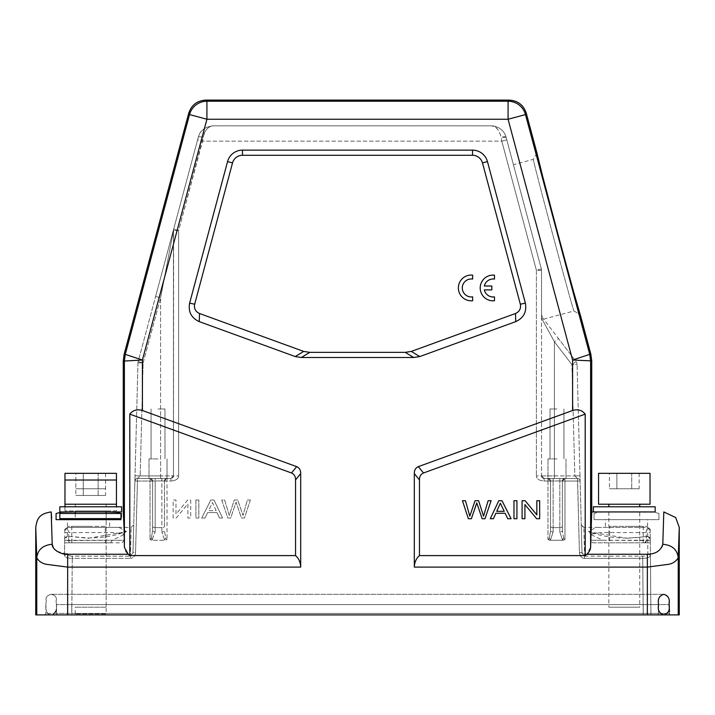 <?xml version="1.0" encoding="UTF-8"?>
<svg xmlns="http://www.w3.org/2000/svg" width="715" height="715" viewBox="0 0 715 715"><rect width="100%" height="100%" fill="white"/><g stroke="black" fill="none" stroke-linecap="round" stroke-linejoin="round"><path stroke-width="0.54" stroke-dasharray="3.58 2.68" d="M541.541 270.306A5.148 5.148 0 0 0 541.362 268.974L506.774 139.863L541.362 268.974A5.148 5.148 0 0 1 541.541 270.306L541.541 314.707L542.605 317.835L541.541 314.707L542.605 317.835L541.541 314.707L541.541 318.193L541.541 270.306L541.541 475.904L536.393 475.859L541.541 475.904L541.541 270.306L536.393 270.261L541.541 270.306A5.148 5.148 0 0 0 541.362 268.974L513.415 164.673L541.362 268.974A5.148 5.148 0 0 1 541.541 270.306L541.541 475.904A2.574 2.574 0 0 0 544.115 478.478L565.994 478.478L544.115 478.478L541.541 475.904A2.574 2.574 0 0 0 544.115 478.478L541.541 475.904L554.411 475.904L554.411 478.478L577.55 478.478A2.574 2.574 0 0 1 580.124 480.981A2.574 2.574 0 0 0 577.55 478.478L544.115 478.478A2.574 2.574 0 0 1 541.541 475.904A2.574 2.574 0 0 0 544.115 478.478L554.411 478.478L554.411 475.904L574.833 475.904L577.55 478.478L574.833 475.904L571.92 364.623L577.068 364.489A5.148 5.148 0 0 0 576.013 361.495L542.605 317.835L543.597 319.14L542.605 317.835L541.541 318.193L554.411 341.734L558.495 338.606L576.013 361.495A5.148 5.148 0 0 1 577.068 364.489L571.92 364.623L554.411 341.734L541.541 318.193L542.605 317.835L558.495 338.606L554.411 341.734L571.92 364.623L576.013 361.495L571.92 364.623L574.833 475.904L554.411 475.904L554.411 341.734L554.411 475.904L541.541 475.904C541.452 477.325 542.31 478.183 544.115 478.478L544.115 481.025C539.083 480.623 536.509 478.898 536.393 475.859C536.491 478.88 539.065 480.605 544.115 481.025L544.115 478.478M542.748 176.668L542.908 177.275M557.897 234.028L558.12 234.878M671.322 614.9L643.214 614.9L643.214 613.407L643.214 614.9L650.936 614.9L650.418 555.653C649.783 557.369 647.218 558.281 642.722 558.388C647.254 558.272 649.819 557.36 650.418 555.653L650.936 614.9L643.214 614.9L670.804 614.9A1.546 1.546 0 0 1 669.258 613.425L668.954 604.604L669.472 604.604L669.776 613.407L643.214 613.407L643.214 614.9L44.196 614.9A1.546 1.546 0 0 0 45.742 613.407L46.046 604.604L45.742 613.407A1.546 1.546 0 0 1 44.196 614.9L656.808 614.9A1.546 1.546 0 0 0 658.354 613.407L658.658 604.604L643.214 604.604L643.214 613.407L45.742 613.407L71.786 613.407L71.786 604.604L643.214 604.604L643.214 613.407L669.258 613.407A1.546 1.546 -90 0 0 669.258 613.425A1.546 1.546 0 0 0 670.804 614.9L671.322 614.9A1.546 1.546 0 0 1 669.776 613.407L669.258 613.425L668.954 604.604L56.342 604.604L669.472 604.604M520.341 304.233L525.364 303.115C526.91 311.767 523.702 317.934 515.73 321.625L515.515 313.492C519.501 311.642 521.11 308.558 520.341 304.233L482.473 162.913A10.296 10.296 0 0 0 472.526 155.28L242.474 155.28A10.296 10.296 0 0 0 232.527 162.913L194.659 304.233L189.636 303.115L227.558 161.572A15.444 15.444 0 0 1 242.474 150.132L472.526 150.132A15.444 15.444 0 0 1 487.442 161.572L525.364 303.115M194.659 304.233C193.89 308.558 195.499 311.642 199.485 313.492L199.271 321.625C191.289 317.943 188.081 311.767 189.627 303.124M199.485 313.492L303.678 351.414L295.241 356.562L199.271 321.625M515.515 313.492L411.322 351.414L405.235 352.352L309.765 352.352L303.678 351.414M515.73 321.625L419.759 356.562L413.663 357.5L301.337 357.5L295.241 356.562M494.476 279.091A8.991 8.991 0 0 0 484.341 286.009L491.822 286.009L491.822 289.906L484.332 289.906A8.991 8.991 0 0 0 494.476 296.868L494.476 300.747A12.87 12.87 0 0 1 480.203 287.957A12.87 12.87 0 0 1 494.476 275.168L494.476 279.091M472.642 300.729L472.642 296.841A8.991 8.991 0 0 1 462.292 287.957A8.991 8.991 0 0 1 472.642 279.073L472.642 275.141A12.87 12.87 0 0 0 458.369 287.931A12.87 12.87 0 0 0 472.642 300.729M53.357 547.806L54.546 549.299M57.03 551.31L67.648 554.25L67.648 567.102L300.693 567.102L300.693 473.589C300.729 470.139 299.379 467.816 296.645 466.636L142.41 410.499C137.646 408.783 133.446 409.99 129.799 414.128L129.799 555.591L128.262 554.259C125.903 552.248 124.616 549.942 124.392 547.332L124.026 527.384M51.641 518.08L52.204 544.258C42.945 545.152 37.797 549.638 36.76 557.718C38.753 561.212 41.917 563.402 46.243 564.296L67.648 567.102L67.648 614.9L35.75 614.9M36.76 614.9L36.76 557.718L35.75 527.384M522.093 500.706L522.093 518.724L524.926 518.724L524.926 504.567L536.634 518.724L539.664 518.724L539.664 500.706L536.831 500.706L536.831 514.854L525.123 500.706L522.093 500.706M516.927 500.706L513.978 500.706L513.978 518.724L516.927 518.724L516.927 500.706M496.719 511.314L500.357 503.208L504.227 511.314L496.719 511.314M498.811 500.706L490.258 518.724L493.386 518.724L495.835 513.272L505.156 513.272L507.757 518.724L511.118 518.724L501.993 500.706L498.811 500.706M476.101 505.005L476.753 502.886L482.151 518.724L484.993 518.724L491.107 500.706L488.139 500.706L483.537 516.203L478.603 500.706L475.046 500.706L469.8 516.203L465.465 500.706L462.444 500.706L468.361 518.724L471.373 518.724L473.67 512.029M609.752 542.828L643.214 542.828L609.752 542.828L609.752 526.356L643.214 526.356L609.752 526.356M643.214 526.356L643.214 542.828M556.985 458.914L547.976 458.914L556.985 458.914M556.985 408.98L550.032 408.98L556.985 408.98M158.015 458.914L149.006 458.914L158.015 458.914M158.015 408.98L164.968 408.98L158.015 408.98M158.015 478.478L149.006 478.478L158.015 478.478M151.321 538.368L150.034 539.566L151.893 540.254L150.034 539.566L150.034 478.478A2.574 2.574 0 0 1 152.608 481.052L150.034 478.478L150.034 481.025L137.45 481.025L137.45 478.478L160.589 478.478L137.45 478.478L140.167 475.904L137.45 478.478A2.574 2.574 0 0 0 134.876 480.981L133.008 552.606L135.555 552.65C134.974 556.368 133.258 558.281 130.398 558.388C133.455 558.084 135.18 556.172 135.564 552.65L133.008 552.606L133.732 524.881L133.008 552.606L130.398 556.145L130.398 558.388L131.158 527.384L130.398 556.145L133.008 552.606L134.876 480.981A2.574 2.574 0 0 1 137.45 478.478A2.574 2.574 0 0 0 134.876 480.981L135.019 475.77L140.167 475.904L135.019 475.77L137.977 362.827A5.148 5.148 0 0 1 138.147 361.629L155.62 296.439L138.147 361.629L143.116 362.961L138.147 361.629A5.148 5.148 0 0 0 137.977 362.827L134.876 480.989A2.574 2.574 32 0 1 137.45 478.478L137.45 481.025L152.608 481.052L152.608 530.673L152.608 481.052L155.182 480.918L152.608 481.052L152.608 530.673L152.608 481.052A2.574 2.574 0 0 0 150.034 478.478L137.45 478.478L150.034 478.478L152.608 481.052L150.034 481.025L150.034 539.566L151.321 538.377L152.608 530.673L151.321 538.368L152.608 539.664L151.321 538.377M164.45 539.664L165.746 538.377L167.024 539.566L165.174 540.254L167.024 539.566L165.746 538.377L164.45 530.673A2.574 1.305 0 0 1 161.876 531.978L164.45 539.655L165.174 540.254L151.893 540.254L155.182 531.978A2.574 1.305 0 0 1 152.608 530.673A2.574 1.305 0 0 0 155.182 531.978L151.893 540.254L165.174 540.254L164.45 539.664L161.876 531.978A2.574 1.305 0 0 0 164.45 530.673L165.737 538.377L164.45 539.664M164.45 526.329L164.45 481.052L161.876 480.918L164.45 481.052L164.45 526.329A2.574 1.305 180 0 1 161.876 527.634A2.574 1.305 180 0 0 164.45 526.329M155.62 296.439L173.638 229.193L173.459 475.904L173.459 230.525L178.607 230.48L173.638 229.193A5.148 5.148 0 0 0 173.459 230.525L160.589 297.771L173.459 230.525A5.148 5.148 0 0 1 173.638 229.193L155.62 296.439L160.589 297.771L155.62 296.439L173.638 229.193L178.607 230.48L203.23 137.289C205.205 129.674 208.521 125.858 213.177 125.84C207.609 126.805 204.293 130.622 203.23 137.289C200.388 136.645 198.725 136.645 198.261 137.289C198.725 136.645 200.388 136.645 203.23 137.289L202.542 141.15L197.572 139.863L173.638 229.193L198.261 137.289L197.572 139.863L198.261 137.289L197.572 139.863L202.551 141.15L501.796 141.15L501.108 137.289C499.454 130.219 496.139 126.403 491.16 125.84C499.276 126.68 504.254 130.496 506.077 137.289L506.774 139.863L506.077 137.289L506.774 139.863L501.796 141.15L536.393 270.261L501.796 141.15L506.774 139.863M506.077 137.289C505.612 136.645 503.959 136.645 501.108 137.289C499.133 129.674 495.817 125.858 491.16 125.84L213.177 125.84C204.91 126.832 199.941 130.648 198.261 137.289L198.261 137.289C200.307 130.461 205.277 126.644 213.177 125.84L491.16 125.84C494.78 125.84 498.069 127.029 501.036 129.406C503.432 131.238 505.112 133.866 506.077 137.289L501.108 137.289L501.796 141.15L202.542 141.15L178.607 230.48L173.459 230.525L173.459 475.904L170.885 478.478L173.459 475.904L173.459 230.525A5.148 5.148 0 0 1 173.638 229.193A5.148 5.148 0 0 0 173.459 230.525L173.62 229.256M170.885 478.478L170.885 481.025L164.45 481.052L167.024 478.478L167.024 539.566L167.024 478.478A2.574 2.574 0 0 0 164.45 481.052L170.885 481.025C175.908 480.623 178.482 478.898 178.607 475.859L178.607 230.48L178.607 475.859L173.459 475.904A2.574 2.574 0 0 1 170.885 478.478L161.876 478.478L170.885 478.478A2.574 2.574 0 0 0 173.459 475.904A2.574 2.574 0 0 1 170.885 478.478L160.589 478.478L170.885 478.478L170.885 481.025C175.917 480.623 178.491 478.898 178.607 475.859L173.459 475.904L173.459 230.525M559.818 480.918L562.392 481.052L562.392 530.673L562.392 481.052A2.574 2.574 0 0 1 564.966 478.478L562.392 481.052L559.818 480.918L559.818 478.478L553.124 478.478L559.818 478.478L559.818 480.918L550.55 481.052L553.124 480.918L553.124 531.978L550.55 539.664L549.272 538.368L550.55 530.673A2.574 1.305 0 0 0 553.124 531.978A2.574 1.305 0 0 1 550.55 530.673L550.55 481.052L550.55 530.673L550.55 481.052L550.55 530.673L549.263 538.377L550.55 539.664L553.124 531.978L553.124 527.634A2.574 1.305 180 0 1 550.55 526.329A2.574 1.305 180 0 0 553.124 527.634L559.818 527.634L553.124 527.634L553.124 478.478L553.124 480.918L559.818 480.918L559.818 527.634L559.818 480.918M549.254 538.377L547.976 539.566L547.976 478.478A2.574 2.574 0 0 1 550.55 481.052L547.976 481.025L547.976 539.566L549.826 540.254L563.116 540.254L564.966 539.566L563.679 538.377L564.966 539.566L563.116 540.254L549.826 540.254L547.976 539.566L549.263 538.368M549.826 540.254L550.55 539.664L549.826 540.254M563.679 538.377L562.392 530.673A2.574 1.305 0 0 1 559.818 531.978A2.574 1.305 0 0 0 562.392 530.673L563.679 538.377L562.392 539.655L559.818 531.978L562.392 539.655L563.679 538.377M563.116 540.254L562.392 539.655L563.107 540.254M579.418 552.65L581.992 552.606L579.418 552.65L577.55 481.025L562.392 481.052L562.392 530.673L562.392 481.052A2.574 2.574 0 0 1 564.966 478.478L564.966 539.566L564.966 478.478A2.574 2.574 0 0 0 562.392 481.052L577.55 481.025L577.55 478.478L579.418 552.65C580.008 556.359 581.742 558.263 584.602 558.388L584.602 556.145L581.992 552.606L584.602 556.145L583.842 527.393L584.602 558.388C581.67 558.209 579.945 556.306 579.418 552.65M581.992 552.615L579.981 475.77L574.833 475.904L579.981 475.77L577.068 364.489L581.992 552.606L580.124 480.981L577.55 481.025L580.124 480.981A2.574 2.574 0 0 0 577.55 478.478A2.574 2.574 0 0 1 580.124 480.981L581.992 552.606L580.124 480.981A2.574 2.574 0 0 0 577.55 478.478L554.411 478.478L577.55 478.478M626.635 538.288L647.701 536.482C646.753 535.946 646.28 537.314 646.271 540.558L650.275 540.281L650.31 542.828L650.194 530.038L650.418 555.653L650.275 538.94L647.701 536.482L647.844 553.383C647.379 555.126 645.672 556.047 642.722 556.145C645.672 556.056 647.388 555.135 647.844 553.383L647.629 527.491L596.104 527.348L588.463 531.683L626.635 538.252M120.951 513.531L120.951 519.662L56.083 519.662L56.083 513.531M106.16 510.912L106.16 511.94L75.272 511.94L106.16 511.94L75.272 511.94L75.272 510.912L106.16 510.912L75.272 510.912M88.517 526.356L67.407 526.356L88.517 526.356M105.248 526.356L71.786 526.356L105.248 526.356L105.248 542.828L71.786 542.828L105.248 542.828M71.786 526.356L71.786 542.828M64.716 540.272L68.703 540.254L68.765 532.621L64.779 532.621L64.69 542.828L64.743 536.947L64.716 540.272L68.729 540.558C68.729 537.323 68.247 535.955 67.299 536.465L67.371 527.491C68.184 527.59 68.658 529.297 68.783 532.612L114.159 532.532L124.544 534.275L124.553 540.254L68.703 540.254A2.574 1.412 90 0 0 70.124 542.828L121.979 542.828L124.553 540.254L68.729 540.558L70.177 542.828L64.69 542.828L110.539 542.828L70.177 542.828L110.539 542.828L112.237 540.254L124.544 534.284L125.706 531.334C128.28 530.19 119.754 535.535 100.341 537.457L88.892 538.02L67.746 536.268L88.365 538.288M88.365 538.252L126.555 531.674L118.869 527.348L67.371 527.473L64.797 530.637M643.214 604.604L643.214 613.407L658.354 613.407L643.214 613.407L643.214 604.604L71.786 604.604L71.786 613.407L643.214 613.407L643.214 604.604L658.658 604.604L658.354 613.407A1.546 1.546 0 0 1 656.808 614.9L58.192 614.9L71.786 614.9L64.064 614.9L71.786 614.9L72.278 558.388C67.746 558.272 65.181 557.36 64.582 555.653L64.743 536.947M643.214 614.9L642.722 558.388L643.214 614.9L71.786 614.9L71.786 613.407L643.214 613.407L71.786 613.407L71.786 614.9L72.278 558.388L130.398 558.388L72.278 558.388L72.278 556.145L130.398 556.145L72.278 556.145C69.328 556.056 67.612 555.135 67.156 553.383C67.621 555.126 69.328 556.047 72.278 556.145L72.278 558.388C67.693 558.227 65.128 557.316 64.582 555.653L64.716 540.308M56.646 613.407A1.546 1.546 0 0 0 58.192 614.9A1.546 1.546 0 0 1 56.646 613.407L56.342 604.604L56.646 613.407L71.786 613.407L71.786 604.604L71.786 613.407L56.646 613.407A1.546 1.546 0 0 0 58.192 614.9M133.732 524.881L131.158 527.384L133.732 524.881M161.876 478.478L155.182 478.478L161.876 478.478L161.876 531.978L161.876 527.634L155.182 527.634L161.876 527.634L161.876 478.478L155.182 478.478L155.182 480.918L155.182 478.478L161.876 478.478L155.066 478.478L161.876 478.478M650.203 530.7L647.629 527.5C646.78 527.742 646.315 529.449 646.235 532.612L650.221 532.621L650.203 530.655L650.284 540.272L646.297 540.254L646.235 532.612L600.734 532.541L590.447 534.293L602.754 540.254L646.271 540.558L644.823 542.828L650.31 542.828L644.876 542.828A2.574 1.412 -90 0 0 646.297 540.254L590.447 540.254C590.018 541.049 590.876 541.907 593.021 542.828L650.31 542.828L593.021 542.828M650.418 555.653L647.844 553.383L650.418 555.653L650.275 540.317M647.701 536.465L647.209 536.286M626.483 519.662L594.049 519.662L594.049 513.531L598.553 512.217L610.664 511.94L654.815 512.253L658.917 513.531L658.917 519.662L626.483 519.662M626.483 526.356L647.593 526.356L626.483 526.356M594.049 513.531L594.049 519.662L658.917 519.662L658.917 513.531M590.974 527.384L590.608 361.039L572.59 360.02L572.59 410.499L418.355 466.636C415.621 467.816 414.28 470.13 414.307 473.589L419.455 479.935L419.455 555.591L585.201 555.591L586.738 554.259L590.608 547.332M419.455 555.591C416.219 558.451 414.503 562.285 414.307 567.102L647.352 567.102L647.352 554.25C653.885 554.983 663.44 548.995 662.796 544.258L663.806 511.94M679.25 527.384L678.231 557.718C677.203 549.638 672.055 545.152 662.796 544.258M679.25 614.9L67.648 614.9M647.352 614.9L647.352 567.102L668.757 564.296C673.092 563.402 676.256 561.212 678.24 557.718L678.24 614.9M414.307 567.102L414.307 473.589M419.455 479.935C419.419 476.476 420.769 474.161 423.503 472.981L585.201 414.128L585.201 555.591M572.59 410.499C577.371 408.81 581.572 410.017 585.201 414.128M591.734 360.887L590.608 361.039L589.732 354.372L572.59 360.02L508.079 119.244L525.48 114.579A18.018 18.018 37.5 0 0 508.079 101.226L508.937 100.1M206.063 100.1L206.921 101.226A18.018 18.018 -37.5 0 0 189.52 114.579L188.662 113.453M142.41 410.499L142.41 360.02L206.921 119.244L206.921 101.226L508.079 101.226L508.079 119.244L206.921 119.244L189.52 114.579L125.268 354.372L142.41 360.02L124.392 361.039L124.392 547.332M124.142 354.229L125.268 354.372L124.392 361.039L123.266 360.887M129.799 414.128L291.497 472.981C294.231 474.161 295.572 476.476 295.545 479.935L295.545 555.591C298.79 558.486 300.506 562.33 300.693 567.102M295.545 555.591L129.799 555.591M190.726 500.017L190.726 518.035L187.893 518.035L187.893 503.878L176.185 518.035L173.155 518.035L173.155 500.017L175.988 500.017L175.988 514.165L187.696 500.017L190.726 500.017L190.726 518.035L187.893 518.035L187.893 503.878L176.185 518.035L173.155 518.035L173.155 500.017L175.988 500.017L175.988 514.165L187.696 500.017L190.726 500.017M195.892 500.017L198.841 500.017L198.841 518.035L195.892 518.035L195.892 500.017L198.841 500.017L198.841 518.035L195.892 518.035L195.892 500.017M216.1 510.626L212.462 502.52L208.592 510.626L216.1 510.626L212.462 502.52L208.592 510.626L216.1 510.626M214 500.017L222.562 518.035L219.434 518.035L216.985 512.583L207.663 512.583L205.062 518.035L201.702 518.035L210.818 500.017L214 500.017L222.562 518.035L219.434 518.035L216.985 512.583L207.663 512.583L205.062 518.035L201.702 518.035L210.818 500.017L214 500.017M250.375 500.017L244.458 518.035L241.447 518.035L236.066 502.198L230.668 518.035L227.826 518.035L221.713 500.017L224.671 500.017L229.283 515.515L234.207 500.017L237.773 500.017L243.02 515.515L247.354 500.017L250.375 500.017L244.458 518.035L241.447 518.035L236.066 502.198L230.668 518.035L227.826 518.035L221.713 500.017L224.671 500.017L229.283 515.515L234.207 500.017L237.773 500.017L243.02 515.515L247.354 500.017L250.375 500.017M543.597 319.14L573.948 311.007C573.207 310.024 560.328 262.825 552.963 235.351C545.599 207.877 533.158 160.544 533.31 159.338C533.175 160.607 545.608 207.877 552.963 235.351C560.328 262.825 573.198 309.979 573.948 311.007L580.249 314.645M536.947 153.037L533.301 159.347L513.415 164.673M663.806 614.9L51.185 614.9L663.806 614.9M75.853 473.33L83.28 473.33L75.853 473.33L75.853 488.774L83.28 488.774L75.853 488.774M98.143 473.33L83.28 473.33L105.579 473.33L98.143 473.33L98.143 488.774L83.28 488.774L105.579 488.774L98.143 488.774L98.143 473.33M64.976 473.33L116.456 473.33M64.976 504.218L116.456 504.218M106.16 504.218L75.272 504.218L106.16 504.218L106.16 506.792L75.272 506.792L106.16 506.792M59.828 506.792L121.604 506.792M59.828 511.94L121.604 511.94M106.16 607.178L75.272 607.178L106.16 607.178L106.16 519.662L106.16 613.872L75.272 613.872L106.16 613.872M106.16 513.486L75.272 513.486L106.16 513.486L106.16 518.634L75.272 518.634L106.16 518.634M83.28 473.33L83.28 488.774L83.28 473.33M105.579 473.33L105.579 488.774M75.853 480.024L83.28 480.024L75.853 480.024L75.853 495.468L83.28 495.468L75.853 495.468M98.143 480.024L83.28 480.024L105.579 480.024L98.143 480.024L98.143 495.468L83.28 495.468L105.579 495.468L98.143 495.468L98.143 480.024M64.976 480.024L116.456 480.024M116.456 510.912L64.976 510.912L116.456 510.912L116.456 506.792M59.828 513.486L121.604 513.486L121.604 518.634L120.951 518.634M59.828 518.634L121.604 518.634M83.28 480.024L83.28 495.468L83.28 480.024M105.579 480.024L105.579 495.468M609.421 473.33L616.857 473.33L609.421 473.33L609.421 488.774L616.857 488.774L609.421 488.774M631.72 473.33L616.857 473.33L639.147 473.33L631.72 473.33L631.72 488.774L616.857 488.774L639.147 488.774L631.72 488.774L631.72 473.33M598.544 473.33L650.024 473.33M598.544 504.218L650.024 504.218M639.728 504.218L608.84 504.218L639.728 504.218M639.728 506.792L608.84 506.792L639.728 506.792M593.396 506.792L655.172 506.792M593.396 511.94L655.172 511.94M639.728 511.94L608.84 511.94L639.728 511.94L639.728 607.178L608.84 607.178L639.728 607.178M616.857 473.33L616.857 488.774L616.857 473.33M639.147 473.33L639.147 488.774M541.541 318.193L541.541 314.6M590.858 354.229L589.732 354.372L525.48 114.579L526.338 113.453M487.442 161.572L482.473 162.913M472.526 150.132L472.526 155.28M242.474 155.28L242.474 150.132M227.558 161.572L232.527 162.913M413.663 357.5L405.235 352.352M309.765 352.352L301.337 357.5M419.759 356.562L411.322 351.414M137.977 362.827L143.116 362.961L140.167 475.904L143.116 362.961L160.589 297.771L143.116 362.961L137.977 362.827A5.148 5.148 0 0 1 138.147 361.629M541.362 268.974L536.393 270.261L536.393 475.859L536.393 270.261L541.362 268.974M155.182 480.918L161.876 480.918L155.182 480.918L155.182 527.634L155.182 480.918M152.608 526.329A2.574 1.305 180 0 0 155.182 527.634A2.574 1.305 180 0 1 152.608 526.329M155.182 531.978L155.182 527.634L155.182 531.978M547.976 481.025L544.115 481.025L550.55 481.052L547.976 478.478L547.976 481.025M553.124 478.478L559.925 478.478L553.124 478.478M562.392 526.329A2.574 1.305 180 0 1 559.818 527.634A2.574 1.305 180 0 0 562.392 526.329M559.818 531.978L559.818 527.634L559.818 531.978M550.55 481.052A2.574 2.574 0 0 0 547.976 478.478L550.55 481.052L547.976 478.478L547.976 458.914L547.976 478.478L550.55 481.052M562.392 481.052L564.966 478.478C564.993 477.736 564.135 478.594 562.392 481.052C564.698 476.726 565.315 479.086 564.966 478.478M583.842 527.393L581.268 524.881C581.912 524.506 579.445 524.908 583.842 527.384L596.578 527.384M584.602 556.145L642.722 556.145L584.602 556.145M642.722 558.388L642.722 556.145L642.722 558.388L584.602 558.388L642.722 558.388M64.582 555.653L67.156 553.383L64.582 555.653L64.725 538.94L67.299 536.482M44.196 614.9A1.546 1.546 0 0 0 45.742 613.407M164.45 481.052A2.574 2.574 0 0 1 167.024 478.478L164.45 481.052C166.756 476.726 167.373 479.086 167.024 478.478L167.024 458.914L167.024 478.478C167.051 477.736 166.193 478.594 164.45 481.052M134.643 490.061L134.876 480.981A2.574 2.574 32 0 1 137.45 478.478L137.45 478.478A2.574 2.574 0 0 0 134.876 480.981L133.008 552.606L134.876 480.981L137.45 481.025L134.876 480.981A2.574 2.574 0 0 1 137.45 478.478L136.163 478.827M135.555 552.65L137.45 481.025L135.564 552.65M160.589 475.904L160.589 478.478L160.589 475.904L140.167 475.904L160.589 475.904L160.589 297.771L160.589 475.904L173.459 475.904L160.589 475.904M650.284 540.272L650.257 536.786M644.823 542.828L604.443 542.828L602.754 540.254L590.447 540.254L590.447 534.302L589.294 531.334C587.122 530.405 595.095 535.186 611.915 537.162C618.993 538.181 632.945 538.69 647.102 536.295M647.352 554.25L586.738 554.259M418.355 466.636L423.503 472.981M128.262 554.259L67.648 554.25M295.545 479.935L300.693 473.589M291.497 472.981L296.645 466.636M563.938 408.98L563.938 458.914L563.938 408.98M550.032 408.98L550.032 458.914L550.032 408.98M565.994 458.914L565.994 478.478L565.994 458.914M164.968 408.98L164.968 458.914L164.968 408.98M151.062 408.98L151.062 458.914L151.062 408.98M149.006 458.914L149.006 478.478L149.006 458.914M152.608 481.052L150.034 478.478L152.608 481.052M581.268 524.881L582.028 553.955M67.407 526.356L67.407 519.662M109.627 526.356L109.627 519.662M64.806 530.021C64.073 529.931 64.949 529.082 67.451 527.482M64.797 530.655L64.779 532.621M64.725 538.913C64.118 538.332 65.092 537.448 67.648 536.25M64.725 538.779L64.708 540.898M64.69 542.828L70.177 542.828M118.869 527.348L67.424 527.464M118.422 527.384L131.149 527.384M134.983 477.012L134.965 477.79M134.956 478.076L134.921 479.47M134.885 480.9L135.805 479.077M134.921 479.479L134.956 478.022M650.194 530.021C650.587 529.323 649.712 528.483 647.549 527.482L596.104 527.348M647.352 536.25C649.926 537.492 650.9 538.377 650.275 538.913L650.293 540.898M650.31 542.828L644.876 542.828M647.593 526.356L647.593 519.662M605.373 526.356L605.373 519.662M573.939 311.007L580.24 314.645L573.939 311.007M664.798 614.802C668.686 612.737 670.08 609.305 668.954 604.488C669.687 600.779 668.927 597.677 666.657 595.175M663.806 594.308L51.194 594.308L663.806 594.308M658.667 599.277C658.998 596.498 660.508 594.853 663.198 594.344M663.332 614.873L659.534 612.603M663.815 614.9C668.686 612.898 670.402 609.144 668.963 603.63C668.302 601.717 671.492 596.453 663.815 594.308C658.962 596.453 657.246 599.59 658.667 603.728C657.228 609.144 658.944 612.871 663.815 614.9C668.686 612.898 670.402 609.144 668.963 603.63C668.302 601.717 671.492 596.453 663.815 594.308C658.962 596.453 657.246 599.59 658.667 603.728C657.228 609.144 658.944 612.871 663.815 614.9M51.185 594.308C47.333 595.309 45.617 597.213 46.037 600.037C47.262 600.046 42.48 613.533 51.185 614.9C59.89 613.13 55.1 601.288 56.333 600.037C56.7 597.141 54.984 595.229 51.185 594.308C47.333 595.309 45.617 597.213 46.037 600.037C47.262 600.046 42.48 613.533 51.185 614.9C59.89 613.13 55.1 601.288 56.333 600.037C56.7 597.141 54.984 595.229 51.185 594.308M56.333 610.011L53.223 614.48M56.342 608.59L55.779 612.076M75.272 504.218L75.272 506.792M75.272 513.486L75.272 518.634M75.272 613.872L75.272 607.178M64.976 506.792L64.976 510.912M608.84 511.94L608.84 607.178"/><path stroke-width="1.07" d="M123.266 511.94C123.784 512.244 124.16 532.148 124.392 547.332L128.244 554.25L67.648 554.25C61.115 554.983 51.56 548.995 52.204 544.258L51.194 511.94C37.94 513.871 36.983 520.064 35.75 527.384L35.75 614.9L678.24 614.9L678.24 557.718L679.25 527.384L675.702 517.535L663.806 511.94L662.796 544.258C672.136 545.089 677.284 549.576 678.231 557.718C676.238 561.212 673.083 563.411 668.757 564.296L647.352 567.102L414.307 567.102L414.307 473.589C414.271 470.139 415.621 467.816 418.355 466.636L572.59 410.499C577.854 408.944 582.055 410.16 585.201 414.128L423.503 472.981C420.769 474.161 419.428 476.476 419.455 479.935L419.455 555.591L585.201 555.591L586.738 554.259C589.097 552.248 590.384 549.942 590.608 547.332L591.734 511.94L591.734 360.887L590.858 354.229L580.249 314.645C580.714 319.998 534.677 148.211 536.947 153.037L526.338 113.453C523.612 104.998 517.812 100.547 508.937 100.1L206.063 100.1C197.188 100.547 191.388 104.998 188.662 113.453L124.142 354.229L123.266 360.887L123.266 511.94L124.026 527.384M536.938 153.064L542.748 176.668M542.908 177.275L557.897 234.028M558.12 234.878L573.412 291.13M573.493 291.407L580.196 314.573M199.485 313.492L303.678 351.414L309.765 352.352L405.235 352.352L411.322 351.414L419.759 356.562L413.663 357.5L301.337 357.5L295.241 356.562L199.271 321.625L199.485 313.492C195.499 311.642 193.89 308.558 194.659 304.233L189.636 303.115L227.558 161.572L232.527 162.913M419.759 356.562L515.73 321.625L515.515 313.492L411.322 351.414M525.364 303.115L487.442 161.572A15.444 15.444 0 0 0 472.526 150.132L242.474 150.132L242.474 155.28L472.526 155.28A10.296 10.296 0 0 1 482.473 162.913L520.341 304.233L525.364 303.115C526.919 311.767 523.711 317.943 515.73 321.625M520.341 304.233C521.11 308.558 519.501 311.642 515.515 313.492M242.474 150.132A15.444 15.444 0 0 0 227.558 161.572M242.474 155.28A10.296 10.296 0 0 0 232.527 162.904L194.659 304.233M189.627 303.124C188.09 311.767 191.298 317.934 199.271 321.625M484.341 286.009A8.991 8.991 0 0 1 494.476 279.091L494.476 275.168A12.87 12.87 0 0 0 480.203 287.957A12.87 12.87 0 0 0 494.476 300.747L494.476 296.868A8.991 8.991 0 0 1 484.332 289.906L491.822 289.906L491.822 286.009L484.341 286.009M472.642 300.729L472.642 296.841A8.991 8.991 0 0 1 462.292 287.957A8.991 8.991 0 0 1 472.642 279.073L472.642 275.141A12.87 12.87 0 0 0 458.369 287.931A12.87 12.87 0 0 0 472.642 300.729M35.75 527.384L36.769 557.718C37.797 549.638 42.945 545.152 52.204 544.258L53.357 547.806M54.546 549.299L57.03 551.31M51.194 511.94L51.641 518.08M67.648 554.25L67.648 567.102L46.243 564.296C41.908 563.402 38.753 561.212 36.76 557.718L36.76 614.9M522.093 500.706L522.093 518.724L524.926 518.724L524.926 504.567L536.634 518.724L539.664 518.724L539.664 500.706L536.831 500.706L536.831 514.854L525.123 500.706L522.093 500.706M516.927 500.706L513.978 500.706L513.978 518.724L516.927 518.724L516.927 500.706M496.719 511.314L500.357 503.208L504.227 511.314L496.719 511.314M498.811 500.706L490.258 518.724L493.386 518.724L495.835 513.272L505.156 513.272L507.757 518.724L511.118 518.724L501.993 500.706L498.811 500.706M462.444 500.706L468.361 518.724L471.373 518.724L476.753 502.886L482.151 518.724L484.993 518.724L491.107 500.706L488.139 500.706L483.537 516.203L478.603 500.706L475.046 500.706L469.8 516.203L465.465 500.706L462.444 500.706M476.101 505.005L473.67 512.029M585.201 414.128L585.201 555.591M120.951 513.531L120.951 519.662L56.083 519.662L56.083 513.531L61.186 512.172L75.272 511.94L75.272 513.486L75.272 511.94M120.942 513.486L116.84 512.253L106.16 511.94L106.16 513.486L106.16 511.94M610.664 511.94L591.734 511.94L590.974 527.384M662.796 544.258C660.758 550.782 655.61 554.116 647.352 554.25L647.352 614.9M572.59 410.499L572.59 360.02L591.734 360.887M414.307 567.102C414.557 562.16 416.273 558.326 419.455 555.591M678.24 614.9L679.25 614.9L679.25 527.384M206.063 100.1L206.921 101.226L206.921 119.244L189.52 114.579A18.018 18.018 -37.5 0 1 206.921 101.226L508.079 101.226A18.018 18.018 37.5 0 1 525.48 114.579L508.079 119.244L572.59 360.02L589.732 354.372L590.608 361.039L590.608 547.332M124.392 547.332L124.392 361.039L142.41 360.02L125.268 354.372L189.52 114.579L188.662 113.453M123.266 360.887L124.392 361.039L125.268 354.372L124.142 354.229M508.937 100.1L508.079 101.226L508.079 119.244L206.921 119.244L142.41 360.02L142.41 410.499L296.645 466.636C299.379 467.816 300.72 470.13 300.693 473.589L300.693 567.102L67.648 567.102L67.648 614.9M142.41 410.499C137.137 408.953 132.936 410.16 129.799 414.128L291.497 472.981C294.231 474.161 295.581 476.476 295.545 479.935L295.545 555.591C298.727 558.326 300.443 562.16 300.693 567.102M128.244 554.25L129.799 555.591L129.799 414.128M295.545 555.591L129.799 555.591M663.806 614.9C668.436 613.425 670.152 609.993 668.954 604.604C670.152 599.215 668.436 595.783 663.806 594.308C659.176 595.783 657.46 599.215 658.658 604.604C657.46 609.993 659.176 613.425 663.806 614.9M116.456 473.33L64.976 473.33L64.976 504.218L116.456 504.218L116.456 473.33M121.604 506.792L59.828 506.792L59.828 511.94L121.604 511.94L121.604 506.792M106.16 518.634L106.16 519.662L106.16 518.634M116.456 506.792L116.456 480.024L64.976 480.024L64.976 506.792M121.604 513.486L59.828 513.486L59.828 518.634L120.951 518.634M650.024 473.33L598.544 473.33L598.544 504.218L650.024 504.218L650.024 473.33M639.728 504.218L639.728 506.792M655.172 506.792L593.396 506.792L593.396 511.94L655.172 511.94L655.172 506.792M405.235 352.352L413.663 357.5M487.442 161.572L482.473 162.913M472.526 155.28L472.526 150.132M295.241 356.562L303.678 351.414M301.337 357.5L309.765 352.352M586.738 554.259L647.352 554.25M423.503 472.981L418.355 466.636M419.455 479.935L414.307 473.589M526.338 113.453L525.48 114.579L589.732 354.372L590.858 354.229M296.645 466.636L291.497 472.981M300.693 473.589L295.545 479.935M75.272 518.634L75.272 519.662L75.272 518.634M608.84 504.218L608.84 506.792"/></g></svg>
